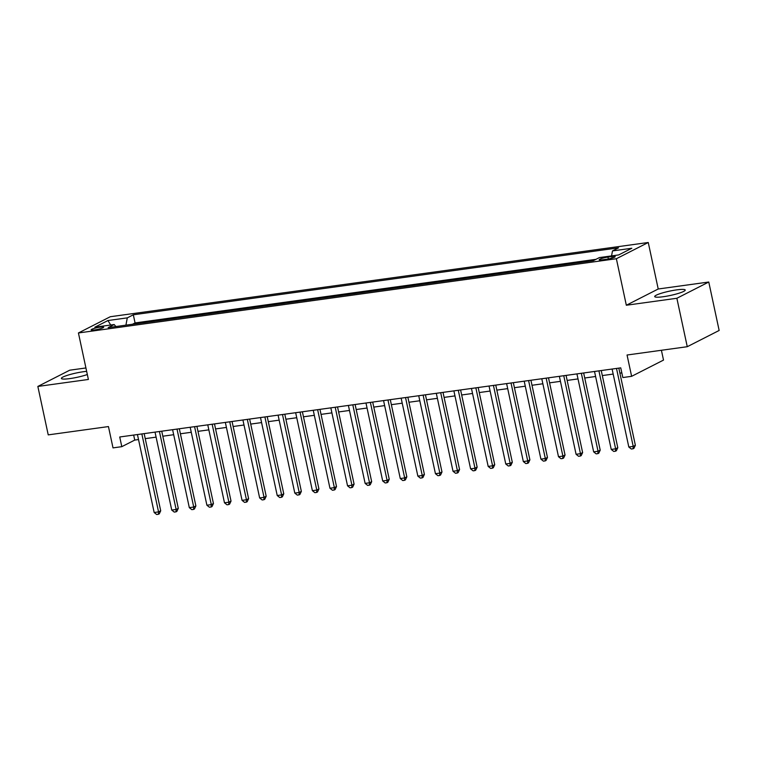 <?xml version="1.0" encoding="UTF-8"?>
<svg xmlns="http://www.w3.org/2000/svg" width="757" height="757" viewBox="0 0 757 757"><rect width="100%" height="100%" fill="white"/><g stroke="black" fill="none" stroke-linecap="round" stroke-linejoin="round"><path stroke-width="1.14" d="M86.658 371.365A15.613 2.195 -12.1 0 0 83.374 371.734A15.613 2.195 -12.1 0 0 61.383 378.434A15.613 2.195 -12.1 0 0 69.928 378.585A15.613 2.195 -12.1 0 0 87.329 374.526M663.246 296.725A15.613 2.195 -12.1 0 0 685.227 290.026A15.613 2.195 -12.1 0 0 676.692 289.874A15.613 2.195 -12.1 0 0 654.701 296.564A15.613 2.195 -12.1 0 0 663.246 296.725M94.644 329.929A6.406 0.899 -12.1 0 0 103.662 327.175A6.406 0.899 -12.1 0 0 100.161 327.119A6.406 0.899 -12.1 0 0 91.133 329.863A6.406 0.899 -12.1 0 0 94.644 329.929M85.929 367.959L69.739 370.192L37.85 386.439L48.23 434.878L108.45 426.57L113.011 447.889L121.801 446.668L134.737 440.082L138.522 439.562M648.257 242.495L110.314 316.719L78.425 332.966L616.368 258.733L648.257 242.495L658.221 288.994L626.332 305.241L676.872 298.267L708.77 282.02L658.221 288.994M708.77 282.02L719.15 330.459L687.261 346.706L627.051 355.014L631.622 376.324L663.511 360.086L661.41 350.273M676.872 298.267L687.261 346.706M631.622 376.324L622.831 377.544L620.749 367.855L119.729 436.988L121.801 446.668M611.817 256.547L607.947 257.077A6.207 0.871 -12.1 0 0 599.213 259.746A6.207 0.871 -12.1 0 0 602.61 259.802L606.48 259.273A6.207 0.871 -12.1 0 0 615.214 256.604A6.207 0.871 -12.1 0 0 611.817 256.547L612.139 258.052M115.897 326.541L114.184 324.535L108.156 327.611L593.356 260.663L599.393 257.588L618.724 254.92L631.83 248.249L612.489 250.917L618.526 247.842L133.317 314.789L127.29 317.864L125.917 325.16M114.184 324.535L94.852 327.204L107.948 320.533L127.29 317.864M595.967 259.329L135.068 322.927L132.456 324.261M626.332 305.241L616.368 258.733M37.85 386.439L88.389 379.465L78.425 332.966M145.24 438.634L156.103 437.139M162.821 436.212L173.684 434.707M180.403 433.78L191.266 432.285M197.984 431.358L208.847 429.862M215.556 428.935L226.419 427.431M233.137 426.503L244 425.008M250.718 424.081L261.581 422.586M268.3 421.658L279.163 420.154M285.881 419.227L296.744 417.732M303.462 416.804L314.325 415.309M321.034 414.382L331.897 412.877M338.616 411.95L349.479 410.455M356.197 409.528L367.06 408.032M373.778 407.105L384.641 405.601M391.36 404.673L402.222 403.178M408.941 402.251L419.804 400.756M426.513 399.828L437.385 398.324M444.094 397.397L454.957 395.902M461.675 394.974L472.538 393.479M479.257 392.552L490.12 391.047M496.838 390.12L507.701 388.625M514.419 387.698L525.282 386.193M531.991 385.275L542.864 383.771M549.573 382.843L560.435 381.348M567.154 380.421L578.017 378.916M584.735 377.998L595.598 376.494M602.317 375.567L613.179 374.072M619.898 373.144L621.828 372.879M133.658 435.057L134.737 440.082M611.552 255.913L612.489 250.917M135.068 322.927L133.317 314.789M107.948 320.533L110.702 325.018M616.501 368.441L633.212 446.403L628.812 447.008L612.101 369.047M618.819 368.12L635.369 445.305L633.212 446.403L633.079 448.769L631.319 449.015L628.812 447.008M635.369 445.305L633.94 448.333L633.079 448.769M598.919 370.864L615.63 448.825L611.24 449.431L594.519 371.469M601.238 370.542L617.788 447.728L615.63 448.825L615.498 451.2L613.738 451.437L611.24 449.431M617.788 447.728L616.359 450.756L615.498 451.2M581.338 373.286L598.049 451.248L593.658 451.863L576.938 373.901M583.656 372.974L600.206 450.15L598.049 451.248L597.916 453.623L596.156 453.869L593.658 451.863M600.206 450.15L598.778 453.188L597.916 453.623M563.757 375.718L580.468 453.68L576.077 454.285L559.366 376.324M566.075 375.396L582.625 452.582L580.468 453.68L580.335 456.045L578.585 456.291L576.077 454.285M582.625 452.582L581.196 455.61L580.335 456.045M546.176 378.14L562.886 456.102L558.496 456.708L541.785 378.746M548.503 377.819L565.044 455.004L562.886 456.102L562.763 458.477L561.003 458.714L558.496 456.708M565.044 455.004L563.624 458.032L562.763 458.477M528.594 380.563L545.314 458.534L540.914 459.139L524.204 381.178M530.922 380.251L547.462 457.436L545.314 458.534L545.182 460.899L543.422 461.145L540.914 459.139M547.462 457.436L546.043 460.464L545.182 460.899M511.022 382.995L527.733 460.956L523.333 461.562L506.622 383.6M513.341 382.673L529.891 459.859L527.733 460.956L527.601 463.322L525.841 463.568L523.333 461.562M529.891 459.859L528.462 462.887L527.601 463.322M493.441 385.417L510.152 463.379L505.761 463.984L489.041 386.023M495.759 385.095L512.309 462.281L510.152 463.379L510.019 465.754L508.259 465.99L505.761 463.984M512.309 462.281L510.88 465.309L510.019 465.754M475.86 387.849L492.57 465.81L488.18 466.416L471.46 388.455M478.178 387.527L494.728 464.713L492.57 465.81L492.438 468.176L490.678 468.422L488.18 466.416M494.728 464.713L493.299 467.741L492.438 468.176M458.278 390.271L474.989 468.233L470.599 468.838L453.888 390.877M460.597 389.95L477.147 467.135L474.989 468.233L474.857 470.608L473.106 470.845L470.599 468.838M477.147 467.135L475.718 470.163L474.857 470.608M440.697 392.694L457.408 470.655L453.017 471.261L436.306 393.299M443.015 392.372L459.565 469.558L457.408 470.655L457.275 473.03L455.525 473.276L453.017 471.261M459.565 469.558L458.146 472.586L457.275 473.03M423.116 395.126L439.836 473.087L435.436 473.693L418.725 395.731M425.443 394.804L441.984 471.99L439.836 473.087L439.703 475.453L437.943 475.699L435.436 473.693M441.984 471.99L440.565 475.018L439.703 475.453M405.534 397.548L422.255 475.51L417.855 476.115L401.144 398.154M407.862 397.226L424.403 474.412L422.255 475.51L422.122 477.885L420.362 478.121L417.855 476.115M424.403 474.412L422.983 477.44L422.122 477.885M387.963 399.97L404.673 477.932L400.273 478.538L383.562 400.576M390.281 399.649L406.831 476.834L404.673 477.932L404.541 480.307L402.781 480.553L400.273 478.538M406.831 476.834L405.402 479.872L404.541 480.307M370.381 402.402L387.092 480.364L382.701 480.969L365.981 403.008M372.699 402.081L389.249 479.266L387.092 480.364L386.959 482.729L385.199 482.975L382.701 480.969M389.249 479.266L387.821 482.294L386.959 482.729M352.8 404.825L369.511 482.786L365.12 483.392L348.4 405.43M355.118 404.503L371.668 481.689L369.511 482.786L369.378 485.161L367.628 485.398L365.12 483.392M371.668 481.689L370.239 484.717L369.378 485.161M335.219 407.247L351.929 485.209L347.539 485.814L330.828 407.853M337.537 406.925L354.087 484.111L351.929 485.209L351.797 487.584L350.046 487.83L347.539 485.814M354.087 484.111L352.667 487.148L351.797 487.584M317.637 409.679L334.357 487.64L329.957 488.246L313.247 410.285M319.965 409.357L336.505 486.543L334.357 487.64L334.225 490.006L332.465 490.252L329.957 488.246M336.505 486.543L335.086 489.571L334.225 490.006M300.056 412.101L316.776 490.063L312.376 490.668L295.665 412.707M302.384 411.78L318.924 488.965L316.776 490.063L316.644 492.438L314.884 492.675L312.376 490.668M318.924 488.965L317.505 491.993L316.644 492.438M282.484 414.524L299.195 492.485L294.795 493.091L278.084 415.129M284.802 414.202L301.352 491.388L299.195 492.485L299.062 494.86L297.302 495.106L294.795 493.091M301.352 491.388L299.923 494.425L299.062 494.86M264.903 416.956L281.613 494.917L277.223 495.523L260.503 417.561M267.221 416.634L283.771 493.819L281.613 494.917L281.481 497.283L279.721 497.529L277.223 495.523M283.771 493.819L282.342 496.847L281.481 497.283M247.321 419.378L264.032 497.34L259.642 497.945L242.921 419.984M249.64 419.056L266.19 496.242L264.032 497.34L263.9 499.715L262.14 499.951L259.642 497.945M266.19 496.242L264.761 499.27L263.9 499.715M229.74 421.8L246.451 499.762L242.06 500.368L225.349 422.406M232.058 421.479L248.608 498.664L246.451 499.762L246.318 502.137L244.568 502.383L242.06 500.368M248.608 498.664L247.189 501.702L246.318 502.137M212.159 424.232L228.879 502.194L224.479 502.799L207.768 424.838M214.486 423.911L231.027 501.096L228.879 502.194L228.746 504.559L226.986 504.805L224.479 502.799M231.027 501.096L229.608 504.124L228.746 504.559M194.577 426.655L211.298 504.616L206.898 505.222L190.187 427.26M196.905 426.333L213.446 503.519L211.298 504.616L211.165 506.991L209.405 507.228L206.898 505.222M213.446 503.519L212.026 506.547L211.165 506.991M177.006 429.077L193.716 507.039L189.316 507.654L172.605 429.683M179.324 428.765L195.874 505.941L193.716 507.039L193.584 509.414L191.824 509.66L189.316 507.654M195.874 505.941L194.445 508.978L193.584 509.414M159.424 431.509L176.135 509.47L171.744 510.076L155.024 432.115M161.743 431.187L178.292 508.373L176.135 509.47L176.002 511.836L174.242 512.082L171.744 510.076M178.292 508.373L176.864 511.401L176.002 511.836M141.843 433.931L158.554 511.893L154.163 512.498L137.443 434.537M144.161 433.61L160.711 510.795L158.554 511.893L158.421 514.268L156.661 514.505L154.163 512.498M160.711 510.795L159.282 513.823L158.421 514.268M608.354 258.96L607.947 257.077"/></g></svg>
